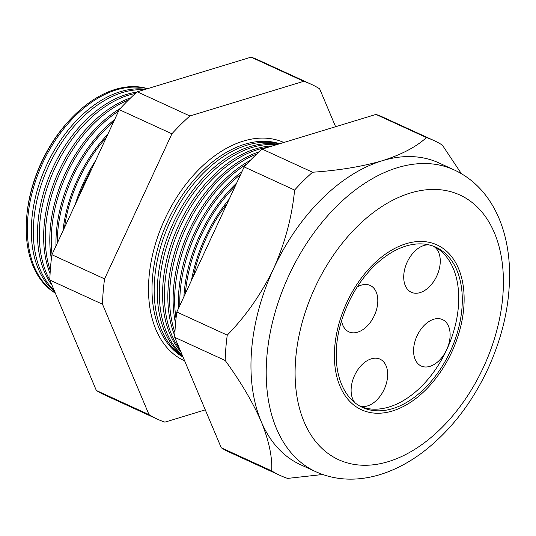 <?xml version="1.0" encoding="UTF-8"?>
<svg xmlns="http://www.w3.org/2000/svg" width="536" height="536" viewBox="0 0 536 536"><rect width="100%" height="100%" fill="white"/><g stroke="black" fill="none" stroke-linecap="round" stroke-linejoin="round"><path stroke-width="0.8" d="M429.122 244.912A25.54 16.348 114.6 0 0 407.206 262.077A25.54 16.348 114.6 0 0 411.347 292.274A25.54 16.348 114.6 0 0 436.773 276.04A25.54 16.348 114.6 0 0 433.215 246.131M417.062 335.817A25.54 16.348 114.6 0 0 421.202 366.014A25.54 16.348 114.6 0 0 446.629 349.78A25.54 16.348 114.6 0 0 442.488 319.583A25.54 16.348 114.6 0 0 417.062 335.817M359.629 405.953A25.54 16.348 114.6 0 0 384.171 389.364A25.54 16.348 114.6 0 0 380.031 359.167A25.54 16.348 114.6 0 0 354.604 375.394A25.54 16.348 114.6 0 0 355.18 402.951M341.573 320.702A25.54 16.348 114.6 0 0 348.889 331.851A25.54 16.348 114.6 0 0 374.316 315.624A25.54 16.348 114.6 0 0 370.175 285.427A25.54 16.348 114.6 0 0 357.197 287.008M348.259 303.262A88.112 56.401 114.6 0 0 362.53 407.447A88.112 56.401 114.6 0 0 450.253 351.442A88.112 56.401 114.6 0 0 435.982 247.264A88.112 56.401 114.6 0 0 348.259 303.262M360.768 406.576A88.112 56.401 114.6 0 0 446.689 349.807A88.112 56.401 114.6 0 0 434.173 246.493M451.734 352.139A90.664 58.035 114.6 0 0 437.048 244.939A90.664 58.035 114.6 0 0 346.779 302.565A90.664 58.035 114.6 0 0 361.465 409.765A90.664 58.035 114.6 0 0 451.734 352.139A90.664 58.035 -65.4 0 1 361.465 409.765A90.664 58.035 -65.4 0 1 346.779 302.565A90.664 58.035 -65.4 0 1 437.048 244.939A90.664 58.035 -65.4 0 1 451.734 352.139M147.346 88.735A112.587 72.065 114.6 0 0 42.733 162.971A112.587 72.065 114.6 0 0 55.275 292.978M54.712 291.651A112.741 72.159 -65.4 0 1 46.746 164.813A112.741 72.159 -65.4 0 1 145.531 89.291M143.883 89.793A112.815 72.213 114.6 0 0 48.749 165.731A112.815 72.213 114.6 0 0 54.203 290.432M52.066 285.373A112.975 72.313 -65.4 0 1 52.943 167.654A112.975 72.313 -65.4 0 1 136.915 92.091M135.4 93.452A113.042 72.36 114.6 0 0 54.759 168.485A113.042 72.36 114.6 0 0 49.841 280.047A184.263 117.947 -65.4 0 1 51.905 254.734L119.247 109.652A184.263 117.947 -65.4 0 1 137.223 91.824L251.069 57.151A184.263 117.947 -65.4 0 1 258.459 60.079L311.128 84.232A184.263 117.947 114.6 0 0 303.731 81.305L189.891 115.97A184.263 117.947 114.6 0 0 171.915 133.799L104.574 278.881A184.263 117.947 114.6 0 0 102.503 304.227L149.008 414.636A184.263 117.947 114.6 0 0 157.517 419.219A184.263 117.947 114.6 0 0 164.914 422.147L205.281 409.852M50.089 273.608A113.21 72.467 -65.4 0 1 59.141 170.488A113.21 72.467 -65.4 0 1 130.684 97.847M128.472 100.004A113.277 72.507 114.6 0 0 60.769 171.239A113.277 72.507 114.6 0 0 50.284 270.519M51.362 258.955A113.451 72.615 -65.4 0 1 65.332 173.329A113.451 72.615 -65.4 0 1 120.412 108.373M118.59 111.066A113.505 72.655 114.6 0 0 66.779 173.992A113.505 72.655 114.6 0 0 52.046 254.433M55.999 245.91A113.686 72.769 -65.4 0 1 71.529 176.17A113.686 72.769 -65.4 0 1 114.691 119.474M113.485 122.061A113.733 72.802 114.6 0 0 72.789 176.746A113.733 72.802 114.6 0 0 57.211 243.297M62.947 230.942A113.927 72.923 -65.4 0 1 77.727 179.004A113.927 72.923 -65.4 0 1 107.81 134.302M106.282 137.591A113.967 72.95 114.6 0 0 78.799 179.5A113.967 72.95 114.6 0 0 64.487 227.626M75.254 204.43A114.161 73.077 -65.4 0 1 83.918 181.845A114.161 73.077 -65.4 0 1 95.569 160.673M91.911 168.552A114.195 73.097 114.6 0 0 84.809 182.253A114.195 73.097 114.6 0 0 78.919 196.531M283.825 142.489A119.93 76.769 114.6 0 0 282.78 142.033A119.93 76.769 114.6 0 0 164.907 218.936A119.93 76.769 114.6 0 0 182.823 360.018A119.93 76.769 114.6 0 0 184.659 360.889M184.558 360.654A119.843 76.708 -65.4 0 1 181.617 359.395M281.521 141.531A119.843 76.708 -65.4 0 1 283.638 142.549M183.078 357.137A117.384 75.141 -65.4 0 1 168.063 220.403A117.384 75.141 -65.4 0 1 279.692 143.749M279.216 143.896A117.471 75.194 114.6 0 0 170.234 221.395A117.471 75.194 114.6 0 0 182.937 356.802M182.521 355.81A117.592 75.268 -65.4 0 1 173.369 222.835A117.592 75.268 -65.4 0 1 277.923 144.285M276.543 144.707A117.665 75.315 114.6 0 0 175.386 223.76A117.665 75.315 114.6 0 0 182.073 354.745M180.833 351.81A117.793 75.395 -65.4 0 1 178.682 225.267A117.793 75.395 -65.4 0 1 272.556 145.919M267.987 147.313A117.866 75.442 114.6 0 0 180.538 226.118A117.866 75.442 114.6 0 0 179.627 348.936M174.79 335.744A118 75.529 -65.4 0 1 183.989 227.7A118 75.529 -65.4 0 1 259.143 151.789M256.717 154.046A118.061 75.569 114.6 0 0 185.69 228.477A118.061 75.569 114.6 0 0 174.924 332.434M175.533 323.416A118.201 75.656 -65.4 0 1 189.302 230.138A118.201 75.656 -65.4 0 1 250.285 160.391M246.862 163.983A118.262 75.697 114.6 0 0 190.843 230.842A118.262 75.697 114.6 0 0 176.016 318.478M178.548 308.26A118.402 75.79 -65.4 0 1 194.608 232.57A118.402 75.79 -65.4 0 1 241.964 171.654M240.724 174.327A118.456 75.824 114.6 0 0 195.995 233.2A118.456 75.824 114.6 0 0 179.808 305.56M183.902 296.736A118.61 75.918 -65.4 0 1 199.921 235.003A118.61 75.918 -65.4 0 1 236.671 183.057M235.204 186.22A118.657 75.951 114.6 0 0 201.147 235.565A118.657 75.951 114.6 0 0 185.382 293.547M191.439 280.495A118.811 76.052 -65.4 0 1 205.228 237.435A118.811 76.052 -65.4 0 1 229.187 199.178M227.184 203.499A118.851 76.079 114.6 0 0 206.3 237.924A118.851 76.079 114.6 0 0 193.456 276.147M26.8 215.847L26.927 214.487A109.853 70.317 -65.4 0 1 41.386 162.375A109.853 70.317 -65.4 0 1 70.772 118.871L71.717 117.886A112.54 72.038 114.6 0 0 41.607 162.455A112.54 72.038 114.6 0 0 26.8 215.847A112.54 72.038 114.6 0 0 55.349 293.159M147.621 88.654A112.54 72.038 114.6 0 0 71.717 117.886M322.732 474.501L287.598 478.407A184.263 117.947 -65.4 0 1 280.207 475.479L229.763 452.344A184.263 117.947 -65.4 0 1 221.247 447.761L174.743 337.352A184.263 117.947 -65.4 0 1 176.813 312.006L227.257 335.141C246.118 315.751 261.595 293.52 273.682 268.449A166.006 106.255 -65.4 0 1 382.255 160.74A166.006 106.255 -65.4 0 1 438.957 162.937L454.18 169.912C467.318 176.029 478.313 185.148 487.164 197.268C492.999 205.308 497.71 214.286 501.281 224.209C505.609 236.282 508.249 249.307 509.2 263.27C511.237 298.25 504.095 333.56 487.773 369.21C471.459 403.923 449.677 431.681 422.435 452.485C411.239 460.873 399.648 467.372 387.669 471.968C377.82 475.74 367.951 478.032 358.048 478.849C343.087 480.055 329.004 477.67 315.798 471.707A166.006 106.255 -65.4 0 1 288.904 275.424A166.006 106.255 -65.4 0 1 454.18 169.912M176.813 312.006L244.155 166.924A184.263 117.947 -65.4 0 1 262.131 149.095L312.575 172.23C338.719 170.455 361.947 166.629 382.255 160.74C401.605 154.582 416.325 146.857 426.422 137.558A184.263 117.947 -65.4 0 1 433.812 140.486A184.263 117.947 -65.4 0 1 442.327 145.075L461.389 173.677M262.131 149.095L375.977 114.429L426.422 137.558M244.155 166.924L294.606 190.059A184.263 117.947 -65.4 0 1 312.575 172.23M221.247 447.761L271.692 470.889C272.442 457.121 268.938 440.672 261.193 421.537A166.006 106.255 -65.4 0 1 273.682 268.449C285.038 242.996 292.013 216.866 294.606 190.059M174.743 337.352L225.194 360.48A184.263 117.947 -65.4 0 1 227.257 335.141M315.798 471.707L300.575 464.725A166.006 106.255 -65.4 0 1 261.193 421.537C252.804 402.275 240.805 381.92 225.194 360.48M280.207 475.479A184.263 117.947 -65.4 0 1 271.692 470.889M375.977 114.429A184.263 117.947 -65.4 0 1 383.367 117.357L433.812 140.486M157.517 419.219L104.855 395.072A184.263 117.947 -65.4 0 1 96.339 390.489L49.841 280.073L102.503 304.227M335.603 126.724L319.644 88.815A184.263 117.947 114.6 0 0 311.128 84.232M251.069 57.151L303.731 81.305M96.339 390.489L149.008 414.636M51.905 254.734L104.574 278.881M119.247 109.652L171.915 133.799M137.223 91.824L189.891 115.97M483.512 367.153A145.571 93.177 114.6 0 0 460.545 195.318A145.571 93.177 114.6 0 0 315 287.557A145.571 93.177 114.6 0 0 337.968 459.392A145.571 93.177 114.6 0 0 483.512 367.153"/></g></svg>
